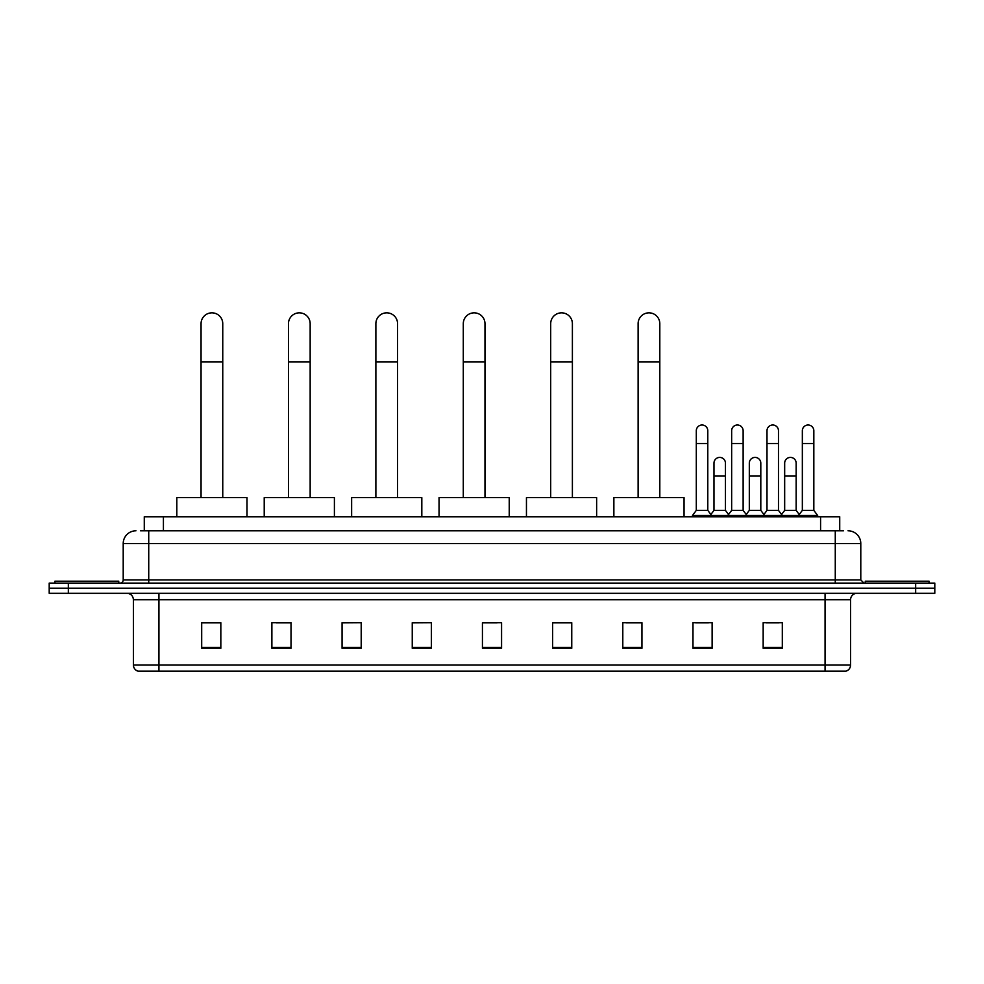 <?xml version="1.0" encoding="UTF-8"?>
<svg xmlns="http://www.w3.org/2000/svg" width="984" height="984" viewBox="0 0 984 984"><rect width="100%" height="100%" fill="white"/><g stroke="black" fill="none" stroke-linecap="round" stroke-linejoin="round"><path stroke-width="1.48" d="M144.279 530.794L144.279 516.76L839.721 516.76L839.721 530.794M140.737 530.794L843.559 530.794M140.441 530.794L148.732 530.794L148.732 543.549L123.209 543.549L123.209 579.92A3.186 3.186 0 0 1 120.023 583.106M135.976 530.794A12.755 12.755 0 0 0 123.209 543.549M848.024 530.794A12.755 12.755 0 0 1 860.791 543.549L860.791 579.92L863.977 583.106M68.339 583.106L49.2 583.106L49.2 588.211L68.339 588.211L49.2 588.211L49.2 593.315L68.339 593.315L68.339 588.211L915.661 588.211L68.339 588.211L68.339 583.106L915.661 583.106L915.661 588.211L934.8 588.211L915.661 588.211L915.661 593.315L68.339 593.315M915.661 593.315L934.8 593.315L934.8 583.106L915.661 583.106M850.582 665.036C850.397 668.099 848.872 670.141 845.982 671.162L825.059 671.162L825.059 665.036L850.582 665.036L850.582 599.699A6.384 6.384 0 0 1 856.953 593.315M825.059 671.162L138.018 671.162A6.384 6.384 0 0 1 133.418 665.036L133.418 599.699C133.049 595.824 130.921 593.696 127.047 593.315M782.305 648.259L782.305 622.737L763.166 622.737L763.166 648.259L782.305 648.259M712.121 648.259L712.121 622.737L692.982 622.737L692.982 648.259L712.121 648.259M641.937 648.259L641.937 622.737L622.798 622.737L622.798 648.259L641.937 648.259M571.753 648.259L571.753 622.737L552.614 622.737L552.614 648.259L571.753 648.259M220.834 648.259L220.834 622.737L201.695 622.737L201.695 648.259L220.834 648.259M291.018 648.259L291.018 622.737L271.879 622.737L271.879 648.259L291.018 648.259M361.202 648.259L361.202 622.737L342.063 622.737L342.063 648.259L361.202 648.259M431.386 648.259L431.386 622.737L412.247 622.737L412.247 648.259L431.386 648.259M501.569 648.259L501.569 622.737L482.431 622.737L482.431 648.259L501.569 648.259M625.984 622.86L641.937 622.86M695.663 622.86L708.418 622.86M766.351 622.86L779.119 622.86M431.386 622.737L412.247 622.86L431.386 622.737M361.202 622.737L342.063 622.86L361.202 622.737M276.344 622.86L291.018 622.86M482.431 622.86L497.104 622.86M220.834 622.86L201.695 622.86M571.753 622.86L552.614 622.86M118.744 583.106L118.744 581.2L54.944 581.2L54.944 583.106M201.056 497.609L201.056 323.687A10.849 10.849 0 0 1 211.904 312.838A10.849 10.849 0 0 1 222.753 323.687A10.849 10.849 0 0 0 211.904 312.838M222.753 497.609L222.753 323.687M246.996 516.76L246.996 497.609L176.812 497.609L176.812 516.76M288.46 497.609L288.46 323.687A10.849 10.849 0 0 1 299.308 312.838A10.849 10.849 0 0 1 310.157 323.687A10.849 10.849 0 0 0 299.308 312.838M310.157 497.609L310.157 323.687M334.4 516.76L334.4 497.609L264.216 497.609L264.216 516.76M375.876 497.609L375.876 323.687A10.849 10.849 0 0 1 386.724 312.838A10.849 10.849 0 0 1 397.573 323.687A10.849 10.849 0 0 0 386.724 312.838M397.573 497.609L397.573 323.687M421.816 516.76L421.816 497.609L351.632 497.609L351.632 516.76M463.292 497.609L463.292 323.687A10.849 10.849 0 0 1 474.14 312.838A10.849 10.849 0 0 1 484.977 323.687A10.849 10.849 0 0 0 474.14 312.838M484.977 497.609L484.977 323.687M509.232 516.76L509.232 497.609L439.048 497.609L439.048 516.76M550.696 497.609L550.696 323.687A10.849 10.849 0 0 1 561.544 312.838A10.849 10.849 0 0 1 572.393 323.687A10.849 10.849 0 0 0 561.544 312.838M572.393 497.609L572.393 323.687M596.636 516.76L596.636 497.609L526.452 497.609L526.452 516.76M638.112 497.609L638.112 323.687A10.849 10.849 0 0 1 648.96 312.838A10.849 10.849 0 0 1 659.809 323.687A10.849 10.849 0 0 0 648.96 312.838M659.809 497.609L659.809 323.687M684.052 516.76L684.052 497.609L613.868 497.609L613.868 516.76M929.056 583.106L929.056 581.2L865.256 581.2L865.256 583.106M696.303 443.513L707.791 443.513L707.791 510.376L696.303 510.376L696.303 430.746A5.744 5.744 0 0 1 702.404 425.014A5.744 5.744 0 0 1 707.791 430.746A5.744 5.744 0 0 0 702.404 425.014M696.303 510.376L692.478 515.481L692.478 516.76M707.791 510.376L711.616 515.481L692.478 515.481M731.653 510.376L731.653 443.513L743.129 443.513L743.129 510.376L731.653 510.376L727.816 515.481L711.616 515.481L711.616 516.76M731.653 443.513L731.653 430.746A5.744 5.744 0 0 1 737.754 425.014A5.744 5.744 0 0 1 743.129 430.746A5.744 5.744 0 0 0 737.754 425.014M743.129 510.376L746.967 515.481L727.816 515.481L727.816 516.76M766.991 510.376L766.991 443.513L778.479 443.513L778.479 510.376L766.991 510.376L763.166 515.481L746.967 515.481L746.967 516.76M766.991 443.513L766.991 430.746A5.744 5.744 0 0 1 773.104 425.014A5.744 5.744 0 0 1 778.479 430.746A5.744 5.744 0 0 0 773.104 425.014M778.479 510.376L782.305 515.481L763.166 515.481L763.166 516.76M802.341 510.376L802.341 443.513L813.829 443.513L813.829 510.376L802.341 510.376L798.516 515.481L782.305 515.481L782.305 516.76M802.341 443.513L802.341 430.746A5.744 5.744 0 0 1 808.442 425.014A5.744 5.744 0 0 1 813.829 430.746A5.744 5.744 0 0 0 808.442 425.014M813.829 510.376L817.655 515.481L798.516 515.481L798.516 516.76M817.655 515.481L817.655 516.76M713.978 463.156A5.744 5.744 0 0 1 720.079 457.425A5.744 5.744 0 0 1 725.454 463.156L725.454 475.924L713.978 475.924L713.978 463.156M725.454 475.924L725.454 510.376L713.978 510.376L713.978 475.924M713.978 510.376L710.879 514.497M725.454 510.376L728.554 514.497M749.316 463.156A5.744 5.744 0 0 1 755.429 457.425A5.744 5.744 0 0 1 760.804 463.156L760.804 475.924L749.316 475.924L749.316 463.156M760.804 475.924L760.804 510.376L749.316 510.376L749.316 475.924M749.316 510.376L746.229 514.497M760.804 510.376L763.904 514.497M784.666 463.156A5.744 5.744 0 0 1 790.767 457.425A5.744 5.744 0 0 1 796.154 463.156L796.154 475.924L784.666 475.924L784.666 463.156M796.154 475.924L796.154 510.376L784.666 510.376L784.666 475.924M784.666 510.376L781.579 514.497M796.154 510.376L799.254 514.497M163.418 530.794L163.418 516.76M820.582 530.794L820.582 516.76M148.732 583.106L148.732 579.92L860.791 579.92M123.209 579.92L148.732 579.92L148.732 543.549L835.268 543.549L835.268 583.106M860.791 543.549L835.268 543.549L835.268 530.794M825.059 593.315L825.059 599.699L133.418 599.699M850.582 599.699L825.059 599.699L825.059 665.036L158.941 665.036L158.941 671.162M133.418 665.036L158.941 665.036L158.941 593.315M501.569 647.374L482.431 647.374M431.386 647.374L412.247 647.374M361.202 647.374L342.063 647.374M291.018 647.374L271.879 647.374M220.834 647.374L201.695 647.374M571.753 647.374L552.614 647.374M641.937 647.374L622.798 647.374M712.121 647.374L692.982 647.374M782.305 647.374L763.166 647.374M201.056 361.964L222.753 361.964M288.46 361.964L310.157 361.964M375.876 361.964L397.573 361.964M463.292 361.964L484.977 361.964M550.696 361.964L572.393 361.964M638.112 361.964L659.809 361.964M707.791 443.513L707.791 430.746M743.129 443.513L743.129 430.746M778.479 443.513L778.479 430.746M813.829 443.513L813.829 430.746"/></g></svg>
